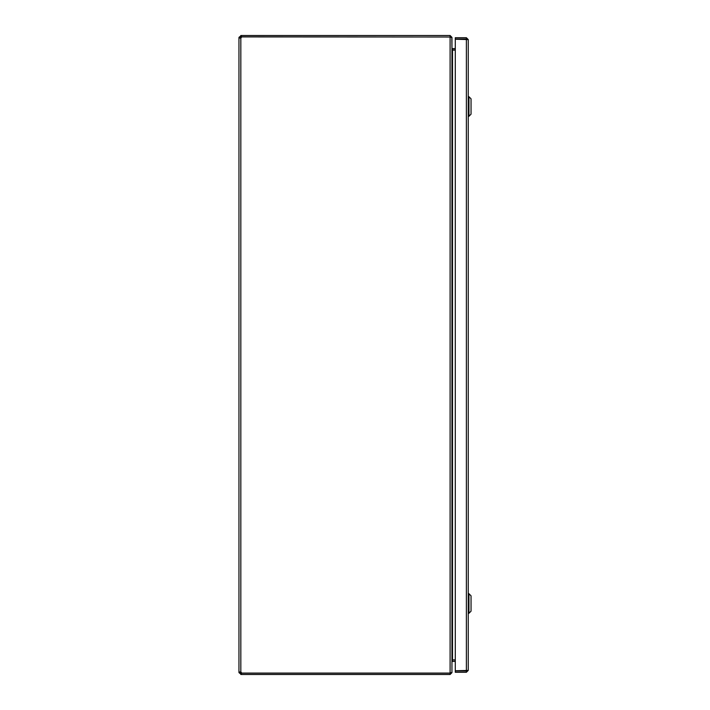 <?xml version="1.0" encoding="UTF-8"?>
<svg xmlns="http://www.w3.org/2000/svg" width="710" height="710" viewBox="0 0 710 710"><rect width="100%" height="100%" fill="white"/><g stroke="black" fill="none" stroke-linecap="round" stroke-linejoin="round"><path stroke-width="1.06" d="M452.261 49.904L455.287 49.922M451.835 37.373L451.959 48.049L452.518 48.608L455.287 48.608M455.287 50.117L452.518 50.117L452.518 659.883L455.287 659.883M455.287 660.078L452.518 659.883L451.959 661.747M240.273 672.05L238.959 672.05L240.832 672.05L240.273 672.627L241.338 673.186L241.338 674.5L450.096 674.5L451.959 672.636L451.959 661.951L452.518 661.392L455.287 661.392L453.06 661.4M452.51 50.117L451.959 48.253M450.096 37.009L241.524 36.92A1.242 1.242 0 0 1 240.832 37.949L240.832 672.05A1.242 1.242 0 0 1 241.524 673.08L450.096 673.08L450.096 37.009L451.959 37.568L451.959 672.432L450.096 672.991L450.096 674.5M451.959 37.373L450.096 35.5L241.338 35.5L241.338 36.813L450.53 37.026M450.096 36.813L450.096 35.5M240.832 35.5L240.273 37.364L240.832 37.949L239.359 38.074L238.959 37.364L241.338 35.5M240.273 672.627L238.959 672.627L239.51 671.926L238.959 672.05L238.959 37.949L240.273 37.949M241.338 674.5L238.959 672.627M240.832 673.186L240.832 674.5M241.338 673.186L450.096 673.186M240.299 38.02L240.832 37.949M240.273 37.364L238.959 37.364M241.338 36.813L240.832 36.813M468.245 39.591L468.245 670.417L455.287 670.772L455.287 39.227L468.245 39.591L466.381 37.719L455.287 37.719L455.287 39.032L466.381 39.032L466.381 37.719M466.931 39.591L466.381 39.032M466.931 670.417L466.381 670.968L455.287 670.968L455.287 672.281L466.381 672.281L468.245 670.417M466.381 670.968L466.381 672.281M461.518 39.227L463.47 39.227M468.946 593.72L471.041 595.814L471.041 611.186L468.946 613.28L468.946 593.72L468.245 593.72M468.946 96.72L471.041 98.814L471.041 114.186L468.946 116.28L468.946 96.72L468.245 96.72M452.518 48.608L452.518 49.922M452.518 661.392L452.518 660.078M466.381 670.772L466.381 39.227M463.47 39.148L462.494 39.094M468.946 613.28L468.245 613.28M468.946 116.28L468.245 116.28"/></g></svg>
